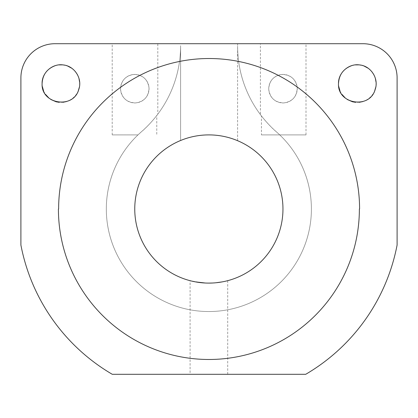 <?xml version="1.0" encoding="UTF-8"?>
<svg xmlns="http://www.w3.org/2000/svg" width="418" height="418" viewBox="0 0 418 418"><rect width="100%" height="100%" fill="white"/><g stroke="black" fill="none" stroke-linecap="round" stroke-linejoin="round"><path stroke-width="0.31" stroke-dasharray="2.09 1.57" d="M201.675 282.751L190.085 280.682L195.593 281.904M205.254 283.012L208.848 283.101M212.6 283.007L216.085 282.746M222.193 281.889L227.706 280.666C228.056 280.645 216.419 283.759 205.228 283.012M190.085 374.298L227.706 374.298L190.085 374.298L190.085 280.682M120.541 88.694A14.249 14.249 0 0 1 134.795 74.446A14.249 14.249 0 0 1 149.043 88.694A14.249 14.249 0 0 1 134.795 102.943A14.249 14.249 0 0 1 120.541 88.694C121.236 80.481 125.64 75.742 133.76 74.482C142.564 74.733 147.643 79.143 149.007 87.702C148.771 96.459 144.351 101.527 135.751 102.912C126.973 102.629 121.915 98.204 120.572 89.64L120.541 88.694M268.743 88.694A14.249 14.249 0 0 1 282.991 74.446A14.249 14.249 0 0 1 297.245 88.694A14.249 14.249 0 0 1 282.991 102.943A14.249 14.249 0 0 1 268.743 88.694C269.438 80.481 273.842 75.742 281.962 74.482C290.761 74.733 295.845 79.143 297.208 87.702C296.968 96.459 292.548 101.527 283.947 102.912C275.169 102.629 270.112 98.204 268.774 89.64L268.743 88.694M397.1 77.9L397.1 245.032A191.522 191.522 0 0 1 305.725 374.298L112.275 374.298A191.522 191.522 0 0 1 20.9 245.032L20.9 77.9A34.198 34.198 0 0 1 55.098 43.702L237.607 43.702L237.607 140.704A74.101 74.101 0 0 1 267.452 254.363A74.101 74.101 0 0 1 149.942 253.935A74.101 74.101 0 0 1 237.607 140.704L237.607 43.702L362.902 43.702A34.198 34.198 0 0 1 397.1 77.9M157.805 43.702L112.207 43.702L157.805 43.702L157.805 114.14L156.766 115.509A113.999 113.999 0 0 0 180.607 45.74L180.607 140.495L180.607 45.74A113.999 113.999 0 0 1 141.498 131.691L137.982 134.899L112.207 134.899L137.982 134.899A102.541 102.541 0 0 0 135.819 280.969A102.541 102.541 0 0 0 281.899 280.969A102.541 102.541 0 0 0 279.736 134.899L276.455 131.895A102.541 102.541 0 0 1 282.866 279.976A102.541 102.541 0 0 1 134.643 279.752A102.541 102.541 0 0 1 141.498 131.691C151.222 123.655 160.888 110.007 156.766 115.509L156.766 134.899M276.455 131.895A113.999 113.999 0 0 1 237.607 46.173A113.999 113.999 0 0 0 261.449 115.943C257.331 110.451 266.888 123.932 276.455 131.895M306.007 134.899L261.449 134.899L261.449 115.943L260.409 114.574L260.409 43.702L306.007 43.702L306.007 134.899L261.449 134.899M306.007 43.702L260.409 43.702M359.375 209A150.48 150.48 0 0 1 208.895 359.48A150.48 150.48 0 0 1 58.415 209L58.624 209A150.48 150.48 0 0 1 209.104 58.52A150.48 150.48 0 0 1 359.584 209L359.375 209M351.721 65.642L355.326 64.894M358.952 64.863L364.057 66.044M368.164 68.244L371.659 71.441M373.823 74.603L375.301 78.129M376.069 82.304L375.787 87.106M374.732 90.68C372.396 96.109 368.42 99.74 362.808 101.584M359.308 102.3L355.676 102.337M347.248 99.489L345.493 98.235M341.057 93.073L339.975 90.91M338.716 86.469L338.496 83.6M55.322 65.642L58.928 64.894M62.554 64.863L67.659 66.044M71.765 68.244L75.261 71.441M77.424 74.603L78.903 78.129M79.671 82.304L79.389 87.106M78.333 90.68C75.998 96.109 72.021 99.74 66.41 101.584M62.909 102.3L59.278 102.337M50.844 99.489L49.094 98.235M44.658 93.073L43.577 90.91M42.317 86.469L42.098 83.6M227.706 280.666L227.706 374.298M112.207 134.899L112.207 43.702"/><path stroke-width="0.63" d="M195.593 281.904L205.254 283.012M208.848 283.101L212.6 283.007M216.085 282.746L222.193 281.889M205.228 283.012L201.675 282.751M58.624 209A150.48 150.48 0 0 1 209.104 58.52A150.48 150.48 0 0 1 359.584 209L359.375 209A150.48 150.48 0 0 1 208.895 359.48A150.48 150.48 0 0 1 58.415 209L58.624 209M42.098 83.6C40.917 104.223 73.443 109.485 78.783 89.452C82.701 78.704 74.566 65.924 63.16 64.926C52.402 63.296 41.763 72.701 42.098 83.6C42.589 74.733 46.999 68.745 55.322 65.642M338.496 83.6C337.321 104.223 369.841 109.485 375.181 89.452C379.1 78.704 370.965 65.924 359.558 64.926C348.8 63.296 338.162 72.701 338.496 83.6C338.993 74.733 343.397 68.745 351.721 65.642M305.725 374.298L112.275 374.298A191.522 191.522 0 0 1 20.9 245.032L20.9 77.9A34.198 34.198 0 0 1 55.098 43.702L362.902 43.702A34.198 34.198 0 0 1 397.1 77.9L397.1 245.032A191.522 191.522 0 0 1 305.725 374.298M208.859 134.899A74.101 74.101 0 0 1 282.96 209A74.101 74.101 0 0 1 208.859 283.101A74.101 74.101 0 0 1 134.758 209A74.101 74.101 0 0 1 208.859 134.899M355.326 64.894L358.952 64.863M364.057 66.044L368.164 68.244M371.659 71.441L373.823 74.603M375.301 78.129L376.069 82.304M375.787 87.106L374.732 90.68M362.808 101.584L359.308 102.3M355.676 102.337L352.531 101.793L347.248 99.489M345.493 98.235L341.82 94.269M339.975 90.91L338.716 86.469M58.928 64.894L62.554 64.863M67.659 66.044L71.765 68.244M75.261 71.441L77.424 74.603M78.903 78.129L79.671 82.304M79.389 87.106L78.333 90.68M66.41 101.584L62.909 102.3M59.278 102.337L56.132 101.793L50.844 99.489M49.094 98.235L45.416 94.269M43.577 90.91L42.317 86.469"/></g></svg>
